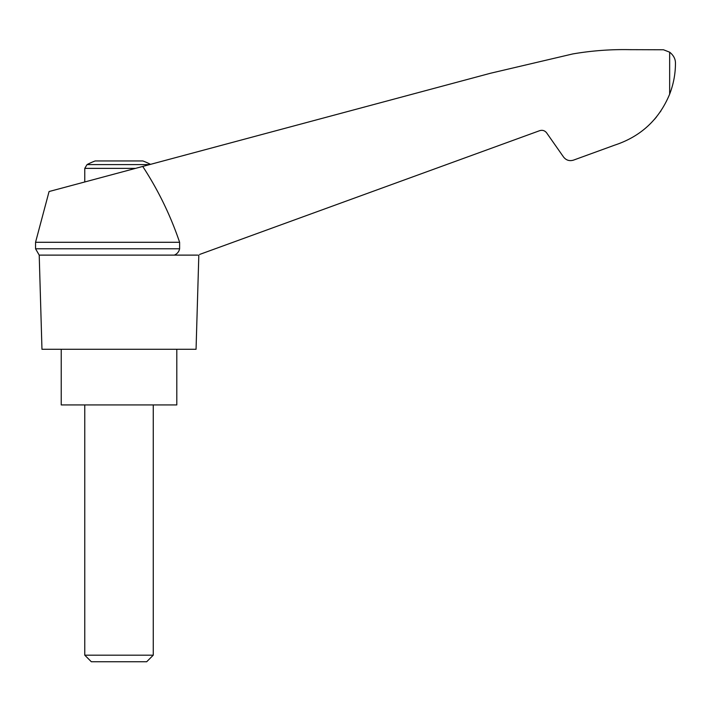 <?xml version="1.0" encoding="UTF-8"?>
<svg xmlns="http://www.w3.org/2000/svg" width="711" height="711" viewBox="0 0 711 711"><rect width="100%" height="100%" fill="white"/><g stroke="black" fill="none" stroke-linecap="round" stroke-linejoin="round"><path stroke-width="1.07" d="M35.55 242.282L35.55 248.779L179.616 248.779L179.616 242.282L35.55 242.282L49.077 191.535L490.546 73.242L572.719 53.947C591.703 50.685 610.82 49.263 630.079 49.663L663.47 49.77L669.655 52.179C673.619 55.378 675.548 59.102 675.45 63.368C675.45 73.784 673.521 84.058 669.655 94.163C659.115 119.555 640.78 136.548 614.668 145.142L573.475 160.135C569.458 161.317 566.152 160.277 563.539 156.998L546.635 132.868C544.813 130.575 542.493 129.846 539.685 130.673L199.711 254.414M179.616 242.282C170.489 215.371 158.198 190.086 142.733 166.436M197.774 255.116L39.212 255.116L41.967 349.288L196.058 349.288L198.822 255.116M150.519 164.348A68.487 68.487 0 0 0 142.849 160.953L95.185 160.953A68.487 68.487 0 0 0 87.053 164.588L84.769 168.374L135.499 168.374M654.493 119.332L656.644 116.755M660.27 111.885L660.839 111.049L660.27 111.885M614.668 145.142L588.619 154.625M179.616 248.779C178.959 251.783 177.181 253.898 174.284 255.116M61.235 349.288L61.235 404.932L176.799 404.932L176.799 349.288M84.769 655.178L91.337 661.745L146.688 661.745L153.256 655.178L84.769 655.178L84.769 404.932M149.63 164.588L87.053 164.588M669.655 52.179L669.655 94.163M35.55 248.779L39.212 255.116M153.256 655.178L153.256 404.932M84.769 181.963L84.769 168.374"/></g></svg>
